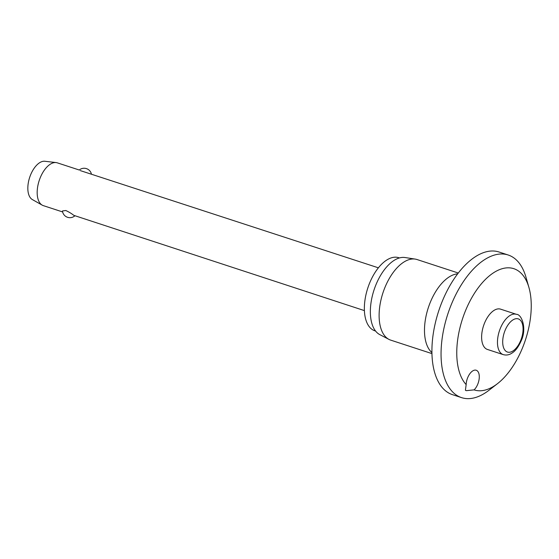 <?xml version="1.0" encoding="UTF-8"?>
<svg xmlns="http://www.w3.org/2000/svg" width="559" height="559" viewBox="0 0 559 559"><rect width="100%" height="100%" fill="white"/><g stroke="black" fill="none" stroke-linecap="round" stroke-linejoin="round"><path stroke-width="0.84" d="M465.416 390.266L466.157 384.613A11.257 5.856 -71.9 0 1 476.219 370.24A11.257 5.856 -71.9 0 1 476.974 370.61A11.257 5.856 -71.9 0 1 479.091 379.372A11.257 5.856 -71.9 0 1 474.081 389.882L466.255 390.664L465.416 390.266M474.081 389.882A63.775 33.177 108.1 0 0 497.496 383.656A63.775 33.177 108.1 0 0 528.933 287.508A63.775 33.177 108.1 0 0 518.123 270.78A63.775 33.177 108.1 0 0 467.38 306.381A63.775 33.177 108.1 0 0 466.157 384.613M528.933 287.508L525.956 277.145A75.032 39.032 108.1 0 0 513.246 257.461A75.032 39.032 108.1 0 0 508.18 255.002A75.032 39.032 108.1 0 0 449.534 309.106A75.032 39.032 108.1 0 0 456.486 395.164A75.032 39.032 108.1 0 0 461.552 397.624A75.032 39.032 108.1 0 0 488.978 390.259L497.496 383.656M508.18 255.002L499.047 252.011A75.032 39.032 108.1 0 0 440.394 306.122A75.032 39.032 108.1 0 0 447.354 392.173A75.032 39.032 108.1 0 0 452.413 394.64L461.552 397.624M458.296 273.023L417.042 259.537A42.393 22.053 108.1 0 0 415.197 259.096A42.393 22.053 108.1 0 0 383.292 291.819A42.393 22.053 108.1 0 0 387.834 338.726A42.393 22.053 108.1 0 0 388.945 339.39A42.393 22.053 108.1 0 0 390.692 340.124L431.946 353.609M415.197 259.096L405.002 257.531A40.702 21.179 108.1 0 0 374.369 288.954A40.702 21.179 108.1 0 0 378.722 333.996A40.702 21.179 108.1 0 0 379.792 334.624L388.945 339.39M399.468 257.937L398.763 257.706A38.452 20.005 108.1 0 0 368.702 285.432A38.452 20.005 108.1 0 0 372.266 329.537A38.452 20.005 108.1 0 0 374.865 330.802L375.571 331.033M503.254 354.623L487.413 349.445A21.193 11.026 -71.9 0 1 485.988 348.753A21.193 11.026 -71.9 0 1 484.017 324.437A21.193 11.026 -71.9 0 1 500.591 309.155L516.425 314.333A21.193 11.026 108.1 0 0 500.403 328.21A21.193 11.026 108.1 0 0 501.821 353.924A21.193 11.026 108.1 0 0 503.254 354.623C506.147 355.405 508.858 355.021 511.366 353.477C513.882 351.939 517.18 349.592 521.072 341.067C527.193 328.587 521.68 314.095 516.425 314.333M79.273 170.02L57.311 162.844A22.507 11.711 108.1 0 0 56.11 162.578A22.507 11.711 108.1 0 0 39.326 180.187A22.507 11.711 108.1 0 0 41.806 204.894A22.507 11.711 108.1 0 0 42.198 205.132A22.507 11.711 108.1 0 0 43.322 205.635L62.629 211.945M74.766 215.914A7.505 7.505 0 0 1 62.461 210.96L65.801 210.512C69.162 212.099 71.825 213.713 73.781 215.348L364.398 310.608M56.11 162.578L44.874 161.265A20.257 10.537 108.1 0 0 29.767 177.105A20.257 10.537 108.1 0 0 31.996 199.339A20.257 10.537 108.1 0 0 32.352 199.563L42.198 205.132M378.387 267.817L80.258 170.586M506.286 351.478A17.441 9.077 108.1 0 0 520.646 340.634A17.441 9.077 108.1 0 0 519.479 319.469A17.441 9.077 108.1 0 0 505.119 330.313A17.441 9.077 108.1 0 0 506.286 351.478M457.674 273.833A42.393 22.053 108.1 0 0 428.278 307.813A42.393 22.053 108.1 0 0 431.925 352.589M91.403 173.989A7.505 7.505 0 0 0 79.266 170.027"/></g></svg>
